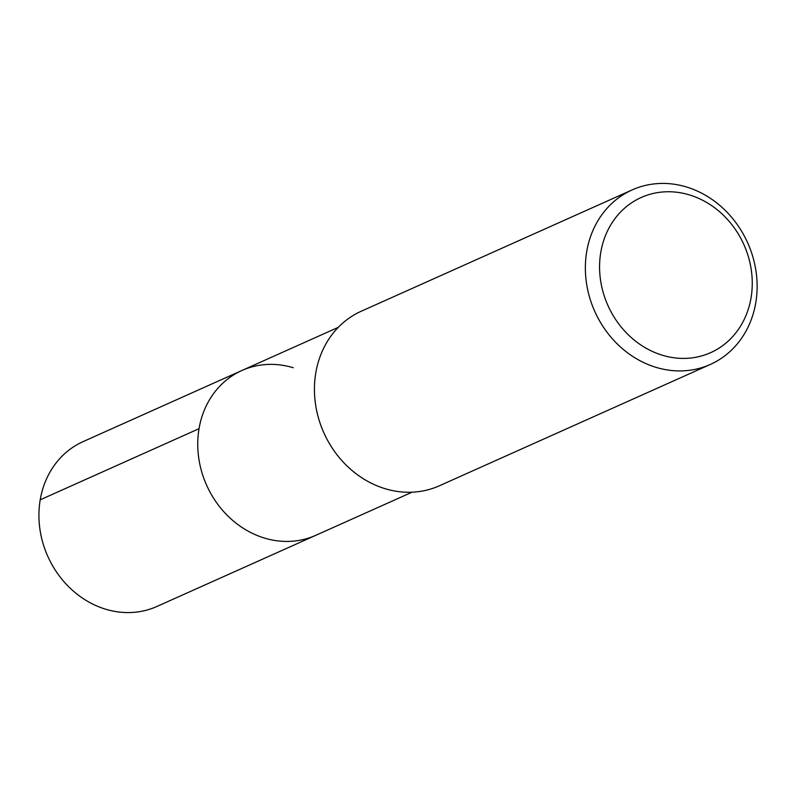 <?xml version="1.0" encoding="UTF-8"?>
<svg xmlns="http://www.w3.org/2000/svg" width="796" height="796" viewBox="0 0 796 796"><rect width="100%" height="100%" fill="white"/><g stroke="black" fill="none" stroke-linecap="round" stroke-linejoin="round"><path stroke-width="1.19" d="M338.26 327.345L83.122 441.611A90.306 79.132 65.9 0 0 39.8 528.325A90.306 79.132 65.9 0 0 105.629 609.199A90.306 79.132 65.9 0 0 156.951 606.452L315.773 535.32A90.306 79.132 -114.1 0 1 264.451 538.066A90.306 79.132 -114.1 0 1 198.622 457.193A90.306 79.132 -114.1 0 1 241.944 370.488A90.306 79.132 -114.1 0 1 293.266 367.742M241.944 370.488A90.306 79.132 65.9 0 0 198.622 457.193A90.306 79.132 65.9 0 0 264.451 538.066A90.306 79.132 65.9 0 0 315.773 535.32L412.089 492.187M632.163 189.906L361.225 311.246A95.619 83.789 65.9 0 0 315.355 403.055A95.619 83.789 65.9 0 0 385.055 488.684A95.619 83.789 65.9 0 0 439.392 485.779L710.331 364.439A95.619 83.789 -114.1 0 1 655.994 367.344A95.619 83.789 -114.1 0 1 586.284 281.714A95.619 83.789 -114.1 0 1 632.163 189.906A95.619 83.789 -114.1 0 1 686.5 186.99A95.619 83.789 -114.1 0 1 756.2 272.62A95.619 83.789 -114.1 0 1 710.331 364.439M662.362 355.235A84.993 74.486 -114.1 0 1 600.791 252.282A84.993 74.486 -114.1 0 1 689.475 194.921A84.993 74.486 -114.1 0 1 751.046 297.863A84.993 74.486 -114.1 0 1 662.362 355.235M40.218 499.818L199.04 428.686"/></g></svg>
